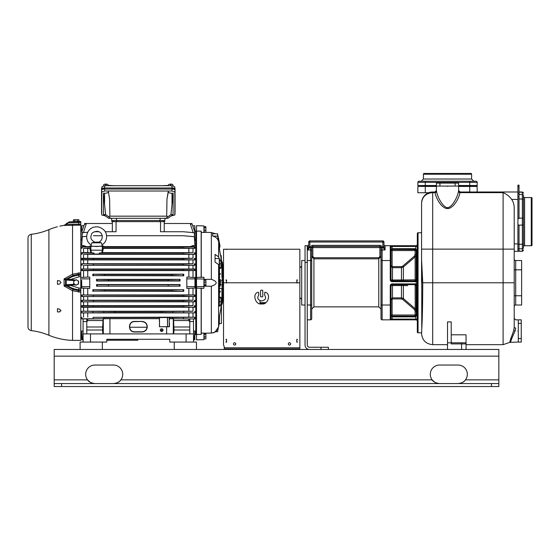 <?xml version="1.0" encoding="UTF-8"?>
<svg xmlns="http://www.w3.org/2000/svg" width="560" height="560" viewBox="0 0 560 560"><rect width="100%" height="100%" fill="white"/><g stroke="black" fill="none" stroke-linecap="round" stroke-linejoin="round"><path stroke-width="0.84" d="M194.369 270.382L194.348 269.241L183.148 269.276L183.169 270.347L194.887 270.592L194.887 269.017L194.348 269.241M82.236 269.241L82.215 270.382L93.422 270.347L93.443 269.276L81.697 269.017L194.887 269.017M93.443 269.276L183.148 269.276M81.697 269.017L81.697 270.592L82.215 270.382M93.422 270.347L183.169 270.347M194.887 270.592L81.697 270.592M194.586 235.347L194.817 225.715L194.957 231.182L195.783 230.958M194.887 240.541L194.383 232.715L183.176 231.735L194.327 232.722L194.656 240.541M194.887 245.567L194.383 236.705L183.176 235.725L194.32 236.712L194.887 245.567L193.004 245.567L190.372 246.596L193.004 246.631L193.004 245.567M193.004 246.631L194.887 246.631L194.32 246.939L183.12 246.974L183.183 248.052L194.887 248.339L194.887 246.631M194.887 248.339L103.187 248.388L103.054 250.173L102.326 250.173L101.766 252.833L102.361 252.616L103.054 250.173M102.361 252.616L193.004 252.665L193.004 248.339M193.004 252.665L183.127 252.966L183.176 254.044L194.887 254.31L194.887 252.665M194.887 254.31L83.58 254.31L83.58 258.307L193.004 258.307L193.004 254.31M193.004 258.307L183.134 258.594L183.176 259.665L194.887 259.924L194.887 258.307M194.887 259.924L83.58 259.924L83.58 263.732L193.004 263.732L193.004 259.924M193.004 263.732L183.141 263.998L183.169 265.076L194.887 265.321L194.887 263.732M194.887 265.321L83.58 265.321L83.58 269.017M193.004 269.017L193.004 265.321M196.525 280.049L194.957 280.385L194.957 277.424L193.004 277.424L193.004 270.592M194.957 230.958L194.824 225.715L192.647 225.715L194.586 231.182L192.647 225.715M194.957 277.424L194.957 288.134L194.957 285.173L195.783 285.173L195.783 334.635L196.525 334.698M194.957 288.134L193.004 288.134L193.004 294.966L194.887 294.966L183.169 295.211L183.148 296.282L194.887 296.541L194.887 294.966M194.887 296.541L81.697 296.541L183.148 296.282M188.86 296.583L188.86 300.195L193.004 300.237L193.004 296.541M193.004 300.237L183.169 300.482L183.141 301.56L194.887 301.826L194.887 300.237M194.887 301.826L81.697 301.826L183.141 301.56M188.86 301.868L188.86 305.592L193.004 305.634L193.004 301.826M193.004 305.634L183.169 305.893L183.134 306.964L194.887 307.251L194.887 305.634M194.887 307.251L81.697 307.251L82.25 306.999L82.208 305.858L81.697 305.634L188.86 305.592M188.86 307.293L188.86 311.199L193.004 311.248L193.004 307.251M193.004 311.248L161.637 311.514L161.637 312.592L194.887 312.893L194.887 311.248L194.81 312.858M194.887 312.893L81.697 312.893L81.697 311.248L188.86 311.199M188.86 312.942L188.86 317.17L193.004 317.219L193.004 312.893M193.004 317.219L194.887 317.219L194.887 318.927L189.798 318.92L189.798 333.914M193.508 331.03L194.887 331.03L194.341 337.785L193.508 337.862L194.376 337.792L194.887 331.03M194.796 332.794L194.348 339.255L193.508 339.332L194.369 339.262L194.887 332.794M194.789 334.376L194.824 339.843L193.508 339.843M195.783 334.6L194.957 334.6M195.783 280.385L195.783 285.173M194.957 280.385L194.957 285.173M194.817 286.671L186.837 286.671L186.837 288.442L193.004 288.134M188.86 288.442L188.86 294.924L193.004 294.966M93.443 296.282L93.422 295.211L81.697 294.966L188.86 294.924M93.422 295.211L183.169 295.211M82.215 295.176L82.236 296.317M81.697 294.966L81.697 296.541M194.348 296.317L194.369 295.176M93.45 301.56L93.415 300.482L81.697 300.237L188.86 300.195M93.415 300.482L183.169 300.482M82.215 300.454L82.243 301.595M81.697 300.237L81.697 301.826M194.341 301.595L194.376 300.454M82.25 306.999L93.45 306.964L93.415 305.893L183.169 305.893M93.415 305.893L82.208 305.858M81.697 305.634L81.697 307.251M93.45 306.964L183.134 306.964M194.376 305.858L194.334 306.999M81.774 312.858L114.947 312.592L114.947 311.514L161.637 311.514M114.947 311.514L81.697 311.248L81.697 312.893M114.947 312.592L161.637 312.592M92.974 312.823L92.904 311.283M103.831 311.479L103.831 312.62M172.753 312.62L172.753 311.479M183.68 311.283L183.61 312.823M167.489 317.583L167.489 326.697L159.495 326.697L159.495 317.583L172.536 317.506L173.005 318.766L194.887 318.927M159.495 317.583L159.439 326.746L166.642 326.746L166.642 333.914M193.508 342.069L193.508 333.914L83.083 333.914L83.083 318.92L81.928 318.801L103.586 318.766L104.048 317.506L159.418 317.506M104.048 317.506L103.628 317.331L103.586 318.766M93.121 318.766L93.044 317.331L103.628 317.331M93.044 317.331L188.86 317.17M172.536 317.506L194.887 317.219M167.489 326.697L167.594 317.688M169.239 317.688L169.239 326.592L167.594 326.592M169.47 322.854L169.414 326.767L166.642 326.746M169.421 317.506L169.505 319.732M189.798 318.969L169.519 318.682M109.942 333.914L109.942 318.661L159.334 318.661M159.362 319.732L159.362 320.824M161.672 328.804A1.379 1.295 180 0 1 163.051 330.099A1.379 1.295 180 0 1 161.672 331.394A1.379 1.295 180 0 1 160.293 330.099A1.379 1.295 180 0 1 161.672 328.804M142.002 321.426C145.201 321.713 146.958 323.407 147.273 326.501C147.154 329.819 145.397 331.646 142.002 331.989L134.589 331.989C127.778 332.276 127.778 321.132 134.589 321.426L142.002 321.426L134.589 321.622C128.051 321.342 128.051 332.052 134.589 331.772L142.002 331.772C145.264 331.443 146.951 329.686 147.063 326.501C146.762 323.526 145.075 321.902 142.002 321.622M196.469 349.475L196.469 342.069L169.792 342.069L169.792 339.29L106.799 339.29L106.799 342.069L80.115 342.069L80.115 349.475M83.083 333.914L83.083 342.069M102.347 342.069L102.347 349.475M498.834 349.475L54.18 349.475L54.18 383.565L498.834 383.565L498.834 349.475M438.879 383.544L439.551 383.565C435.778 383.103 433.307 381.864 432.138 379.862A9.261 9.261 0 0 1 439.551 365.043L458.073 365.043A9.261 9.261 0 0 1 465.486 379.862C464.317 381.864 461.846 383.103 458.073 383.565M94.269 383.544L94.941 383.565C91.168 383.103 88.697 381.864 87.528 379.862A9.261 9.261 0 0 1 94.941 365.043L113.47 365.043A9.261 9.261 0 0 1 120.876 379.862C119.707 381.864 117.236 383.103 113.47 383.565M460.026 383.362L460.873 383.138M462.84 382.249L463.897 381.507M464.695 380.786L465.486 379.862L498.834 379.862M439.551 365.043A9.261 9.261 0 0 0 432.138 379.862L434.595 382.13M434.819 382.27L435.708 382.732M436.954 383.194L437.724 383.383M115.416 383.362L116.263 383.138M118.23 382.249L119.287 381.507M120.085 380.786L120.876 379.862L432.138 379.862M94.941 365.043A9.261 9.261 0 0 0 87.528 379.862L89.985 382.13M90.209 382.27L91.098 382.732M92.344 383.194L93.114 383.383M299.852 347.774L299.852 249.242L223.517 249.242L223.517 344.288A3.703 3.703 0 0 0 224.014 346.136A1.855 1.855 0 0 1 224.259 347.06L224.259 347.774L299.852 347.774L299.852 349.475M260.015 302.659L265.881 302.659L260.015 303.723L260.015 300.643M296.891 339.325L296.814 342.216L296.891 339.325M226.485 342.251L226.555 339.325L226.555 342.251L225.925 341.88L226.485 342.251M225.925 339.472L226.555 339.325L225.925 339.325L226.485 339.661L226.485 341.88M226.485 282.961L225.925 282.779L226.555 282.961L226.555 279.965L225.925 279.965L226.485 280.399L226.485 282.779L223.517 282.779M226.555 280.007L225.925 280.231L226.485 280.399M225.925 249.459L226.485 249.494M226.485 249.459L225.925 249.284L226.555 249.27M224.014 346.136A1.855 1.855 0 0 1 224.259 347.06M296.891 280.399L297.444 279.965L296.814 279.965L296.814 282.961L297.444 282.961L296.891 282.779L296.814 280.007M261.128 296.863L262.241 296.863A0.553 0.553 0 0 0 262.794 296.303L262.794 290.745A0.553 0.553 0 0 0 262.241 290.192L261.128 290.192A0.553 0.553 0 0 0 260.575 290.745L260.575 296.303A0.553 0.553 0 0 0 261.128 296.863M264.649 292.775L264.649 295.071A0.553 0.553 0 0 0 264.817 295.463C266.462 298.319 265.419 300.146 261.688 300.937C257.95 300.146 256.907 298.319 258.552 295.463A0.553 0.553 0 0 0 258.72 295.071L258.72 292.775A0.553 0.553 0 0 0 257.887 292.299C251.909 294.056 255.591 305.305 261.688 303.898C267.778 305.305 271.46 294.056 265.482 292.299A0.553 0.553 0 0 0 264.649 292.775M290.647 343.917A1.169 1.169 0 0 0 289.478 342.755A1.169 1.169 0 0 0 288.309 343.917A1.169 1.169 0 0 0 289.478 345.086A1.169 1.169 0 0 0 290.647 343.917M235.802 343.917A1.169 1.169 0 0 0 234.633 342.755A1.169 1.169 0 0 0 233.471 343.917A1.169 1.169 0 0 0 234.633 345.086A1.169 1.169 0 0 0 235.802 343.917M296.891 341.88L297.444 341.88L296.814 342.216L296.814 339.325L297.444 339.661L296.891 339.661M296.891 282.59L297.444 282.59L296.891 282.961M226.485 282.59L225.925 282.779M225.925 249.494L226.555 249.494M225.925 249.27L226.485 249.284M226.485 280.007L225.925 280.007M297.444 342.069L296.891 342.069M297.444 339.472L296.891 339.472M297.444 280.007L296.891 280.007M297.444 280.231L296.891 280.231M299.852 348.922L224.259 348.922L224.259 347.774M224.259 348.922L224.259 349.475M225.925 342.069L226.485 342.069M451.22 321.895L447.517 321.895L447.517 342.811L451.22 342.811L451.22 321.895M466.046 349.475L466.046 334.81L451.22 334.81M447.517 344.659L432.691 344.659L432.691 249.13L421.575 249.13L421.575 203.112L421.575 259.861L421.575 232.757L418.054 232.757L418.054 332.801L421.575 332.801L421.575 333.543L421.764 328.895C422.345 320.159 422.674 304.787 422.744 282.779L421.575 259.861L421.575 282.779M504.679 193.319L503.097 192.64C506.877 194.292 509.719 196.546 511.63 199.409C513.268 201.635 514.136 204.47 514.213 207.921L514.213 327.082M514.213 327.012L514.213 326.606M514.213 259.063A1.484 1.484 0 0 0 515.697 260.547L515.697 295.75L514.213 295.75L514.213 326.403M514.213 207.921L514.213 249.13L503.097 249.13L503.097 344.659L466.046 344.659M513.702 330.561C512.806 333.627 509.656 341.089 509.852 342.37C509.572 341.425 512.785 333.634 513.702 330.561L515.116 330.953C513.856 333.781 510.524 340.83 510.755 342.069C510.524 340.823 513.856 333.788 515.116 330.953L515.697 327.999C515.697 317.345 515.697 317.345 515.697 327.999A1.484 0.756 180 0 1 514.213 327.243L513.702 330.561M503.097 344.659L509.859 342.342M510.16 340.76L510.251 340.396M510.349 340.039L510.468 339.633M510.587 339.241L510.734 338.8M510.874 338.373L511.042 337.897M511.203 337.456L511.392 336.966M511.567 336.511L511.77 335.993M511.945 335.531L512.162 334.999M512.344 334.516L512.568 333.949M512.764 333.424L512.967 332.864M517.916 330.953C517.916 316.617 517.916 316.617 517.916 330.953C517.916 345.282 517.916 345.282 517.916 330.953M426.832 193.662L428.701 192.738A11.116 11.116 0 0 1 432.691 191.996L432.691 192.64L435.043 192.64A1.484 1.351 171.3 0 0 436.52 191.289C437.472 196.021 439.551 200.445 442.757 204.554C445.025 206.899 446.614 207.893 447.517 207.536C448.441 207.942 450.114 206.843 452.529 204.246C455.63 200.13 457.625 195.811 458.514 191.289A1.484 1.351 8.7 0 0 459.991 192.64L503.097 192.64L503.097 249.13L432.691 249.13L432.691 192.64C425.95 193.263 422.247 196.756 421.575 203.112C422.24 196.35 425.95 192.647 432.698 191.996L434.917 191.996L435.043 192.64C436.058 197.435 438.277 201.754 441.7 205.604C444.143 207.802 446.082 208.768 447.517 208.509C448.987 208.81 451.017 207.746 453.6 205.331C456.918 201.439 459.046 197.211 459.991 192.64L460.117 191.996A1.484 1.484 90 0 1 458.633 190.512L458.633 186.438L469.749 186.438L469.749 191.996M432.691 191.996L434.917 191.996A1.484 1.484 -39.9 0 0 436.401 190.512L434.917 191.996A1.484 1.484 -39.9 0 0 436.401 190.512L436.52 191.289M426.363 193.97L423.353 197.085M423.262 197.225L422.73 198.177M422.408 198.898L421.771 201.054M421.771 201.061L421.575 203.238M425.285 192.738L417.872 192.738L417.872 186.438L425.285 186.438L425.285 192.738L428.701 192.738M519.029 244.258L522.368 244.258L522.368 218.134L519.029 218.134L519.029 218.568L519.029 185.143L517.916 185.143L517.916 251.286L522.368 251.286L519.029 251.083L519.029 248.836L517.916 248.836M517.916 251.286L514.213 251.286M517.916 191.996L460.117 191.996A1.484 1.484 90 0 1 458.633 190.512L460.068 191.996M458.514 191.289L458.633 190.512M447.517 186.438C461.853 186.438 461.853 186.438 447.517 186.438C433.181 186.438 433.181 186.438 447.517 186.438M436.401 190.512L436.401 186.438L425.285 186.438M477.162 191.996L477.162 186.438L469.749 186.438M523.474 249.97A1.113 1.106 -0 0 1 522.368 251.076L522.368 248.801A1.113 1.106 -0 0 0 523.474 247.695L523.474 195.58A1.113 1.106 0 0 0 522.368 194.481L522.368 191.996L523.474 193.109M517.916 225.078L519.029 225.078L519.029 248.836M531.258 197.554L531.258 245.721A1.113 1.113 0 0 0 532 245.441L532 197.834A1.113 1.113 0 0 0 531.258 197.554L524.587 197.554A1.113 1.113 0 0 1 523.474 196.441L523.474 197.036M523.474 202.223L523.474 241.052M531.258 245.721L524.587 245.721A1.113 1.113 0 0 0 523.474 246.834M514.213 306.495A1.484 1.484 0 0 1 515.697 305.011A1.484 1.484 0 0 0 514.213 306.495A1.484 1.484 0 0 1 515.697 305.011L521.626 305.011L521.626 260.547L515.697 260.547M418.054 332.801A0.742 0.742 0 0 1 417.319 332.059L417.319 233.499A0.742 0.742 0 0 1 418.054 232.757M417.319 308.714L416.759 308.714L416.759 285.74L417.319 285.74A1.113 1.113 0 0 0 416.206 284.634A1.113 1.113 0 0 1 417.319 285.74A1.113 1.113 0 0 0 416.206 284.634A1.113 1.113 0 0 1 417.319 285.74A1.113 1.113 0 0 0 416.206 284.634L392.119 284.634A1.113 1.113 0 0 0 391.006 285.74L391.006 319.095A0.742 0.742 0 0 1 390.264 319.837L415.835 319.837A1.484 1.484 0 0 1 417.319 321.314A1.484 1.484 0 0 0 415.835 319.837L415.835 319.095L417.319 319.095M415.093 311.017L414.435 309.512L402.717 299.425L401.478 298.935L392.49 298.935L392.098 299.523L392.119 315.014L415.093 315.014L415.093 311.017L416.206 310.954L415.219 308.742L403.382 298.571L401.478 297.871L401.478 285.551L403.382 285.6A1.113 0.721 -90 0 0 402.668 284.634L414.428 284.634L402.668 284.634A1.113 0.721 90 0 1 403.382 285.6L407.715 285.621M413.147 316.127L415.527 316.036L416.143 315.385L416.206 313.397A1.484 1.484 -0 0 0 416.759 314.552L416.759 308.714L416.206 308.714L416.206 285.74A1.113 1.113 0 0 0 415.093 284.634A1.113 1.113 -90 0 1 416.206 285.74A1.113 1.113 0 0 0 415.093 284.634A1.113 1.113 0 0 1 416.206 285.74A1.113 1.113 0 0 0 415.093 284.634A1.113 1.113 -90 0 1 416.206 285.74L416.759 285.74A1.113 0.693 90 0 0 416.066 284.634M416.206 313.397L416.206 308.714L416.206 313.397A1.484 1.484 -115.7 0 0 416.759 314.552A1.484 1.484 0 0 1 417.319 315.714L416.577 315.714L416.759 314.552A1.484 1.484 180 0 1 417.319 315.714A1.484 1.484 0 0 0 416.759 314.552A1.484 1.484 -115.7 0 1 416.206 313.397M414.505 309.582L415.219 308.742L415.142 285.649L416.206 285.74M391.468 315.917L391.426 315.882A1.113 1.113 0 0 0 391.468 315.917A1.113 1.113 0 0 1 391.006 315.014L392.119 316.869L392.119 319.095L391.006 319.095A0.742 0.742 0 0 1 390.264 319.837L382.116 319.837A1.113 1.113 0 0 1 381.003 318.724L381.003 305.011L381.003 318.724A1.113 1.113 0 0 0 382.116 319.837L382.116 305.011L391.006 305.011L391.006 315.014L392.119 316.127L398.559 316.127M398.384 316.127L415.093 316.127L415.093 315.014L416.668 315.308M415.478 316.057A1.113 1.113 0 0 0 415.527 316.036L415.835 316.757L416.577 315.714L416.143 315.385A1.113 1.113 0 0 0 416.206 315.014L416.122 315.434M416.101 315.483L416.101 315.49A1.113 1.113 0 0 0 416.143 315.385L415.093 316.127L415.093 316.869L415.835 316.757L415.835 319.095L392.119 319.095L392.119 319.837M383.019 247.59L384.006 247.317L383.019 247.59L385.077 249.963L384.083 247.646L385.077 249.963L385.077 245.721A1.113 1.113 0 0 1 383.964 244.615A1.113 1.113 0 0 0 385.077 245.721L392.119 245.721L390.264 245.721L390.264 279.818A1.855 1.855 0 0 0 392.119 281.666L417.319 281.666M414.12 249.431L415.527 249.522L416.143 250.173L416.577 249.844L415.835 248.801L415.835 245.721A1.484 1.484 0 0 0 417.319 244.244A1.484 1.484 0 0 1 415.835 245.721L392.119 245.721L392.119 246.463L391.006 246.463L391.006 279.818A1.113 1.113 90 0 0 392.119 280.924L416.206 280.924A1.113 1.113 0 0 0 417.319 279.818L416.206 279.818A1.113 1.113 0 0 1 415.093 280.924A1.113 1.113 0 0 0 416.206 279.818L416.206 250.544L416.577 249.844L417.319 249.844A1.484 1.484 0 0 1 416.759 251.006A1.484 1.484 0 0 0 417.319 249.844M382.095 247.317L380.996 247.443L382.095 247.317A2.226 2.226 0 0 0 379.89 245.357L312.823 245.357A2.226 2.226 0 0 0 310.611 247.317L311.717 247.443A1.113 1.113 0 0 1 312.823 246.463A1.113 1.113 0 0 0 311.717 247.443A1.113 1.113 0 0 1 312.823 246.463A1.113 1.113 0 0 0 311.717 247.443A1.113 1.113 0 0 1 312.823 246.463A1.113 1.113 0 0 0 311.717 247.443A1.113 1.113 0 0 1 312.823 246.463L312.823 256.599L313.936 257.719L378.777 257.719L379.89 256.599L381.003 256.599L380.996 247.443A1.113 1.113 0 0 0 379.89 246.463A1.113 1.113 0 0 1 380.996 247.443A1.113 1.113 0 0 0 379.89 246.463L312.823 246.463A1.113 1.113 0 0 0 311.717 247.443L311.71 256.599L313.936 258.818L378.777 258.818L381.003 256.599L381.003 260.547L381.003 250.754A1.113 0.791 0 0 1 382.116 249.963L382.095 247.317L383.964 246.827M381.003 305.011L382.116 305.011L382.116 260.547L381.003 260.547L381.003 309.085L378.777 306.866L378.777 257.719M379.89 245.357L379.89 246.463A1.113 1.113 0 0 1 380.996 247.443A1.113 1.113 0 0 0 379.89 246.463L379.89 247.576L381.003 247.576A1.113 1.113 0 0 0 381.003 247.513A1.113 1.113 0 0 1 381.003 247.576L382.116 247.52M308.63 247.646L309.694 247.59L307.636 249.963L308.7 247.317L309.799 247.317L309.855 246.855L308.742 246.855L308.7 247.317L308.742 242.018A1.113 1.113 0 0 1 309.855 240.905L382.858 240.905A1.113 1.113 0 0 1 383.964 242.018L384.006 247.317M312.823 256.599L311.71 256.599L311.71 247.576A1.113 1.113 0 0 1 311.71 247.513A1.113 1.113 0 0 0 311.71 247.576L379.89 247.576L379.89 256.599M307.265 305.011L310.597 305.011L310.597 319.837A1.113 1.113 0 0 0 311.71 318.724L311.71 305.011L311.71 318.724A1.113 1.113 0 0 1 310.597 319.837L307.265 319.837M309.694 247.59L311.71 247.576L311.71 305.011L310.597 305.011L310.597 260.547L307.265 260.547M308.742 244.615A1.113 1.113 0 0 1 307.636 245.721L307.265 245.721L307.265 345.03A2.226 2.226 0 0 0 309.484 347.256L328.384 347.256L328.384 349.475M307.265 245.721L305.039 245.721L305.039 345.03A4.445 4.445 0 0 0 309.484 349.475M305.039 305.011L301.707 305.011L301.707 260.547L305.039 260.547M299.852 297.598L301.707 299.453M299.852 267.96L301.707 266.105M222.425 262.395L222.068 262.304L222.068 277.305L222.425 277.34L222.425 262.395L223.202 271.292L223.202 294.266L222.425 303.163L221.907 304.458L221.48 304.353L221.354 323.54L219.282 323.54L218.603 326.879L215.054 332.045L211.666 333.039M222.614 281.351L222.642 282.674M219.422 280.924L222.061 280.924L222.306 279.223L222.516 280.084M222.425 277.34L222.068 277.305M221.872 280.924L222.271 277.326M222.642 282.779L222.614 284.186M222.488 285.684L222.306 286.335L222.061 284.634L219.422 284.634M219.807 288.449L222.271 288.232L221.872 284.634M222.271 288.232L222.425 303.163M220.22 286.153L219.499 286.146M220.22 279.405L219.499 279.342L220.311 279.412L220.248 280.301L219.499 280.364L219.793 279.447M219.499 277.081L219.856 277.116M219.499 285.194L220.248 285.257L220.311 286.146M219.856 288.442L219.499 288.477M219.793 280.924L219.793 284.634M220.388 280.924L220.388 284.634M222.082 280.518L222.614 280.567L222.614 282.408L221.872 282.408L221.872 283.15L222.614 283.15L222.614 284.991L222.082 285.04M222.425 288.218L221.907 288.267L221.907 304.458M222.068 288.253L222.068 303.254M220.283 291.151L220.29 292.033L219.499 292.103L220.29 292.033L220.262 291.151L219.499 291.151M219.499 292.033L220.29 292.033L220.262 291.151M219.499 297.101L220.983 297.325L220.983 307.93L218.603 320.705L218.603 326.879M220.703 304.57L221.48 304.353M219.499 315.952L219.31 323.54M218.603 241.724C217.805 238.686 215.817 236.803 212.639 236.089L217.595 236.166L217.595 233.835L218.666 239.694L218.603 256.879L215.054 254.366L215.054 262.066L218.603 264.579L218.603 320.705M212.639 236.089L212.639 233.681L217.595 233.835M218.232 237.307L218.603 239.344M203.938 232.302L211.358 232.505L215.292 233.709M203.938 286.16L211.358 286.244C217.777 283.934 217.777 281.624 211.358 279.314L203.938 279.398M218.603 256.879L219.499 259.385L219.345 306.222M219.296 259.336L219.282 266.252L218.603 264.579M219.499 298.088L220.486 297.409M220.983 304.185L219.422 306.222L218.603 305.711M219.429 259.336L220.983 261.373L220.983 268.233L219.499 268.457M219.415 258.545L215.054 258.545M218.603 244.853L220.983 257.635L220.983 261.373M219.499 249.606L219.499 243.222L220.01 246.092L218.603 238.574L220.01 246.092M220.521 255.094L221.109 255.423L221.48 261.457L221.48 260.988L221.907 261.1L221.907 277.291M219.499 247.884L220.01 246.246L219.499 247.884M214.291 332.416L216.902 330.351M217.707 329.217L218.4 327.663M212.989 332.843L213.836 332.591M218.834 325.78L219.282 323.54M221.424 305.648L221.473 304.507M221.48 261.457L220.983 261.331M220.262 274.407L220.29 273.525L220.262 274.407L220.29 273.525L219.499 273.455L220.29 273.525L220.262 274.407L219.499 274.407M221.165 256.137L221.109 255.423M219.555 249.914L219.625 250.264M219.702 250.684L219.884 251.65M219.926 251.895L220.346 254.135M220.486 268.149L219.499 267.47M211.358 286.244L211.358 333.053L203.938 333.256M211.358 279.314L211.358 232.505L205.254 232.337M201.264 232.428L201.159 231.175L196.525 231.063L196.525 225.715L203.938 225.911L203.938 232.491L201.264 232.428L201.264 277.221L203.938 277.27L203.938 288.288L201.264 288.337L201.264 333.13L203.938 333.067L203.938 339.647L196.525 339.843L196.525 334.495L201.159 334.383L201.264 333.13M196.525 231.063L196.525 277.459L201.264 277.221M201.159 231.175L201.159 277.55M196.525 277.459L196.525 278.887L203.938 279.034M196.525 278.887L196.525 286.671L203.938 286.524M201.264 288.337L196.525 288.106L196.525 286.671M196.525 230.86L195.783 230.923L196.525 230.86M195.783 280.112L195.783 230.923M196.525 285.509L195.783 285.446M196.525 288.106L196.525 334.495M201.159 288.008L201.159 334.383M204.155 230.244L204.155 226.709L205.898 226.709L205.898 232.134L204.155 232.134L204.155 230.244L205.898 230.244M204.155 227.535L205.898 227.535M204.155 334.25L204.155 333.424L205.898 333.424L205.898 338.849L204.155 338.849L204.155 334.25L205.898 334.25M204.155 336.959L205.898 336.959M204.155 285.432L204.155 280.126L205.898 280.126L205.898 285.432L204.155 285.432M204.155 284.823L205.898 284.823M204.155 282.163L205.898 282.163M218.267 328.041L217.595 331.723L215.222 331.793M217.595 236.166L218.666 242.011M416.206 284.634L416.206 283.892L392.119 283.892A1.855 1.855 0 0 0 390.264 285.74L391.006 285.74A1.113 1.113 0 0 1 392.119 284.634A1.113 1.113 90 0 0 391.006 285.74L392.49 285.551L392.49 297.871L391.006 299.32L392.119 299.607M402.787 299.488L403.494 298.669M391.3 315.77L391.405 315.868A1.113 1.113 0 0 1 391.006 315.014L392.119 315.014L392.119 316.127A1.113 1.113 0 0 1 391.755 316.064A1.113 1.113 0 0 0 391.846 316.092A1.113 1.113 0 0 1 391.846 316.092L391.951 316.113A1.113 1.113 0 0 1 391.916 316.113M391.776 249.487L391.762 249.487A1.113 1.113 0 0 0 391.748 249.494A1.113 1.113 0 0 1 391.811 249.473L392.119 249.431A1.113 1.113 0 0 1 392.119 249.431L391.006 250.544L391.006 246.463A0.742 0.742 0 0 0 390.264 245.721A0.742 0.742 0 0 1 391.006 246.463A0.742 0.742 0 0 0 390.264 245.721A0.742 0.742 0 0 1 391.006 246.463A0.742 0.742 0 0 0 390.264 245.721M392.07 248.689L391.006 250.544L391.006 260.547L382.116 260.547L382.116 249.963L385.077 249.963M415.478 249.501A1.113 1.113 0 0 1 415.527 249.522L392.119 249.431L392.119 250.544L391.02 250.362A1.113 1.113 0 0 1 391.342 249.746L391.3 249.788A1.113 1.113 0 0 1 391.398 249.697L391.398 249.697A1.113 1.113 0 0 0 391.349 249.739M392.098 266.035L391.006 266.238L392.119 265.951L392.49 266.623L392.49 280.007L391.006 279.818A1.113 1.113 0 0 0 392.119 280.924L392.119 281.666M402.668 280.924L414.428 280.924L402.668 280.924A1.113 0.721 -90 0 0 403.382 279.958L392.49 280.007L392.49 280.924M391.006 299.32L392.098 299.523M392.119 316.869L415.093 316.869L392.119 316.869L392.119 316.127L391.006 315.077M416.213 313.264L416.143 315.385L415.527 316.036L416.143 315.385M407.225 285.621L406.672 285.621M415.275 256.767L416.206 254.604L416.206 256.844L416.759 256.844L416.759 251.132M392.49 266.623L401.478 266.623L402.717 266.133L414.435 256.046L415.093 254.541L416.199 254.702M415.219 256.816L414.505 255.976M399.532 249.431L392.119 249.431A1.113 1.113 0 0 0 391.832 249.466A1.113 1.113 0 0 1 391.986 249.438L391.986 249.438M391.02 250.39L391.027 250.341A1.113 1.113 0 0 1 391.062 250.194L391.069 250.166A1.113 1.113 0 0 1 391.132 250.033L391.153 249.984M394.205 249.431L398.384 249.431M416.122 250.124L415.527 249.522L416.206 250.572M416.101 250.075L416.101 250.075A1.113 1.113 0 0 1 416.206 250.544L415.093 250.544L415.093 248.689L392.119 248.689L415.093 248.689L415.835 248.801L415.527 249.522M406.14 279.944L406.63 279.944M415.093 254.541L416.206 254.436L416.206 252.161A1.484 1.484 25.7 0 1 416.759 251.006L416.668 250.25M416.206 279.818A1.113 1.113 0 0 1 415.093 280.924A1.113 1.113 -90 0 0 416.206 279.818A1.113 1.113 0 0 1 415.093 280.924A1.113 1.113 0 0 0 416.206 279.818A1.113 1.113 0 0 1 415.093 280.924A1.113 1.113 -90 0 0 416.206 279.818L403.382 279.958L403.382 266.987L415.142 256.886L415.142 279.909A1.113 0.714 -90 0 1 414.428 280.924M416.759 251.006A1.484 1.484 -64.3 0 0 416.206 252.161L416.206 252.161A1.484 1.484 -64.3 0 1 416.759 251.006A1.484 1.484 0 0 0 417.319 249.851M391.006 266.238L392.49 267.687L401.478 267.687L403.382 266.987L402.717 266.133M402.787 266.07L403.494 266.889M447.517 349.475L447.517 342.811M461.594 349.475L461.594 343.917L451.22 343.917L451.22 342.811L464.933 342.811A1.113 1.113 0 0 1 466.046 343.917L466.018 343.7M68.852 221.998L70.049 221.802L65.933 224.413L80.801 224.196L80.801 221.522L70.112 221.802M80.801 224.196L80.801 340.389L72.534 340.368A66.696 66.696 0 0 1 60.977 338.996L59.584 338.667L60.977 338.996M80.801 288.225L78.918 288.05L78.687 290.682L73.031 289.394L65.933 285.67L67.83 285.894C71.169 288.064 74.823 289.338 78.792 289.709L80.801 289.891L80.801 290.927M80.801 292.166L80.801 334.6L81.627 334.6L81.767 339.843L81.627 334.6M82.005 235.347L82.005 231.182L83.944 225.715L82.005 231.182L80.801 230.958L80.801 272.748M80.801 273.994L80.801 275.023L78.792 275.205C74.823 275.583 71.169 276.857 67.83 279.027L66.227 279.384L65.751 280.168L66.22 280.189L65.534 280.056A1.183 0.994 -63.9 0 1 65.933 279.244L73.031 275.52L78.687 274.232L78.918 276.864L80.801 276.696M80.801 225.127L64.099 225.463L66.829 223.636M80.283 292.187L72.534 290.696L64.099 286.048L65.933 285.67A1.183 0.994 -116.1 0 1 65.534 284.858L64.099 286.048L64.099 278.873L72.534 274.218L80.801 272.685M78.316 221.361L78.918 221.571L78.575 225.162M67.83 222.796L80.801 222.481M65.534 224.413L65.912 224.441M57.337 338.128L57.337 338.128A66.696 66.696 0 0 1 48.902 335.258L48.902 229.663A66.696 66.696 0 0 1 57.337 226.786L57.337 226.786M57.463 338.135L59.584 338.667L57.463 338.135M65.513 224.455L64.176 225.337A66.696 66.696 0 0 0 60.977 225.925L59.878 226.184M59.059 311.962L60.977 310.66L59.584 309.155L57.463 308.693L57.463 311.899L58.023 311.92M59.584 311.976L57.463 311.899L59.584 311.976M57.463 280.609L57.463 284.312L59.584 284.088L57.463 284.312L59.584 284.088L60.977 282.541L59.584 280.833L57.463 280.609L59.584 280.833M31.262 330.603L31.262 234.318A3.703 3.703 0 0 0 28 237.993L28 326.928A3.703 3.703 0 0 0 31.262 330.603A66.696 66.696 0 0 1 48.902 335.258M31.262 234.318A66.696 66.696 0 0 0 48.902 229.663M64.176 282.807L64.12 285.642M65.912 285.677L65.751 284.753L66.227 285.53L66.486 284.886L67.795 284.963L65.751 284.732L74.515 284.277M70.049 221.802L66.22 223.755M74.711 221.459L73.388 221.487L73.346 219.968L74.004 219.73L78.904 219.821L78.239 219.618L78.904 219.821L78.946 221.347L74.711 221.459L74.676 219.933M73.346 219.968L78.869 219.8M77.497 221.382L77.455 219.856M73.388 219.94L74.004 219.73M28 293.846L28 292.817M28 254.548L28 244.111M28 291.984L28 291.396M28 299.894L28 301.371M65.912 279.244L64.099 278.873L65.513 280.049L65.912 279.244L66.486 280.035L67.795 279.958L67.571 279.006M67.69 285.495L67.83 285.894L70.049 285.32L70.021 284.767L67.795 284.963L67.69 285.495L68.047 284.942L74.634 284.361L70.021 284.767M67.571 285.915L67.795 284.963M74.368 280.637L66.486 280.035M67.69 279.426L67.788 279.958L67.83 279.027L75.516 280.077M70.021 280.154L74.543 280.546L68.047 279.979L70.021 280.154L70.049 279.601L78.918 276.864M76.328 279.685L73.829 280.896L73.717 282.282A2.408 2.408 -90 0 0 77.175 284.627A2.408 2.408 -90 0 0 77.476 280.469L78.666 281.246L78.47 284.018L75.929 285.236L78.428 284.018L78.631 281.246L77.476 280.469A2.408 2.408 -90 0 0 73.717 282.282L73.626 283.675L75.929 285.236M60.977 310.415L59.584 311.738M83.083 339.843L81.767 339.843L81.795 334.376M81.697 332.794L82.215 339.262L83.083 339.332L82.236 339.255L81.795 332.794M81.697 331.03L82.215 337.792L83.083 337.869L82.243 337.785L81.697 331.03L83.083 331.03M81.697 317.219L81.697 318.927M83.58 312.893L83.58 317.219M83.58 307.251L83.58 311.248M83.58 301.826L83.58 305.634M83.58 296.541L83.58 300.237M83.58 288.134L81.627 288.134L81.767 286.671L89.754 286.671L89.754 288.442L83.58 288.134L83.58 294.966M80.801 280.385L81.627 280.385L81.627 288.134M81.627 285.173L80.801 285.173M81.767 286.671L81.627 280.385M81.627 277.424L87.731 277.116L87.731 270.634M83.58 270.592L83.58 277.424M83.58 265.321L183.169 265.076M93.415 265.076L93.443 263.998L81.697 263.732L81.697 265.321M81.697 263.732L83.58 263.732M83.58 259.924L81.697 259.924L82.208 259.7L82.25 258.559L81.697 258.307L81.697 259.924M81.697 258.307L83.58 258.307M83.58 254.31L94.318 254.044L93.863 252.966L91.448 252.833L90.888 250.173L90.16 250.173L90.027 248.388L90.853 248.059L90.853 246.967L89.922 246.596L89.922 245.966L91.063 245.966M82.208 254.079L82.257 252.938L81.697 252.665L81.697 254.31M81.697 252.665L87.731 252.616L87.731 248.388L83.58 248.339L83.58 252.665M83.58 248.339L90.853 248.059M82.208 248.087L82.264 246.939L81.697 246.631L81.697 248.339M81.697 246.631L89.922 246.596M86.219 246.596L83.58 245.567L83.58 246.631M83.58 245.567L81.697 245.567L82.264 236.712L86.611 236.327L82.208 236.705L81.697 245.567M81.935 240.541L82.257 232.722L87.696 232.246M87.703 232.232L82.208 232.715L81.697 240.541M191.849 223.489L192.094 224.084L191.849 223.489L191.954 224.084L191.653 223.489L191.653 224.084L191.303 223.489L191.191 224.084L190.183 223.489L193.172 232.61M164.234 221.641L164.234 231.735L164.234 223.489L190.183 223.489M160.524 221.641L160.524 231.735L183.127 231.735M94.395 231.735L98.819 231.735M105.231 231.735L116.06 231.735L116.06 221.641M164.766 221.641L164.766 220.528L164.766 221.641L111.818 221.641L111.818 220.528L164.766 220.528L165.158 218.302M112.357 231.735L112.357 221.641L112.357 223.489L85.799 223.489L85.596 224.084L85.603 223.489L85.078 224.084L85.141 223.489L84.63 224.084L84.742 223.489L84.497 224.084L84.742 223.489M83.412 232.61L86.401 223.489M109.872 216.167L109.627 199.143L108.276 191.016L168.308 191.016L166.964 199.143L166.712 216.167L109.872 216.167L108.556 216.671L110.782 218.302L108.654 218.302L103.537 214.599L103.404 193.235L105.651 214.599L103.537 214.599M110.782 218.302L167.937 218.302L173.047 214.599L173.187 193.235L172.011 193.235A3.703 1.267 180 0 1 168.308 191.968L168.308 191.016L171.892 191.016L174.846 192.024L174.839 215.012L175.056 190.036L174.195 189.322L172.109 189.028L104.475 189.028L102.389 189.322L101.528 190.036L101.528 188.993L101.542 213.213M165.802 218.302L168.028 216.671L166.712 216.167M168.028 216.671L170.933 214.599L173.047 214.599M105.469 215.978L101.745 214.97L101.745 192.024L104.692 191.016L108.276 191.016L109.627 199.143M103.404 193.235L104.573 193.235A3.703 1.267 180 0 0 108.276 191.968M175.056 213.136L174.846 214.97L171.122 215.978M104.692 191.016L104.475 187.985L172.109 187.985L171.892 191.016M104.475 187.985L104.447 187.985A2.947 1.008 180 0 0 102.389 188.279A2.947 1.008 180 0 0 101.528 188.979L101.99 186.641L104.902 185.71L171.689 185.71L174.601 186.641L175.056 188.909L175.056 212.212M175.056 190.029L175.056 188.993A2.947 1.008 180 0 0 174.195 188.279A2.947 1.008 180 0 0 172.144 187.985L172.109 187.985M175.056 190.036L175.056 188.986A2.947 1.008 180 0 0 175.056 188.986L174.846 192.024M171.689 185.71L172.144 187.985L175.063 188.979M101.983 186.711L101.528 188.993L104.447 187.985L104.902 185.71M101.528 190.036L101.745 192.024M162.351 185.71L168.455 185.395M108.136 185.395L114.247 185.71M154.826 185.71L121.765 185.71M103.572 185.822L103.663 184.842A2.212 0.756 0 0 1 105.504 184.114L105.504 184.793A2.282 0.777 0 0 1 105.875 184.779A2.282 0.777 0 0 1 106.246 184.793L106.246 184.114A2.212 0.756 0 0 1 108.087 184.842L108.171 185.71M168.427 185.71L168.504 184.842A2.212 0.756 0 0 1 170.352 184.114L170.352 184.793A2.282 0.777 0 0 1 170.723 184.779A2.282 0.777 0 0 1 171.087 184.793L171.087 184.114A2.212 0.756 0 0 1 172.935 184.842L173.026 185.822M108.556 216.671L105.651 214.599M170.933 214.599L172.011 204.372L172.011 193.235M173.187 193.235L172.011 204.372M163.331 220.528L163.331 221.641L161.441 221.641M115.143 221.641L113.253 221.641L113.253 220.528M111.426 218.302L111.818 220.528L111.426 218.302M81.627 230.958L81.767 225.715L81.627 231.182L81.767 225.715L83.944 225.715M93.464 235.725L102.235 235.725M106.561 235.725L183.12 235.725M102.151 245.966L103.292 245.966L103.292 246.596L190.372 246.596M89.922 245.966L96.607 246.533L103.292 245.966M90.027 248.388L87.731 248.388M87.731 252.616L91.448 252.833M90.16 250.173L90.853 252.616M101.766 252.833L99.351 252.966L98.896 254.044L94.318 254.044M90.888 246.351L90.888 250.173L102.326 250.173L102.326 248.045L103.187 248.388M103.292 246.596L102.277 246.995L180.908 246.995L180.908 248.052L183.183 248.052M102.277 246.995L102.326 248.045M102.277 248.031L180.908 248.031M180.908 246.995L183.12 246.974M101.941 244.622L102.158 246.33L91.056 246.33L91.091 244.909C83.125 240.128 86.597 226.541 96.607 226.891C99.12 226.38 105.728 229.544 106.372 234.591C107.114 238.91 105.7 242.354 102.123 244.909L101.451 242.83L91.763 242.83L91.273 244.622M101.451 242.83L99.071 242.284M98.364 242.165L98.364 242.165A20.489 20.489 0 0 0 94.85 242.165L94.85 242.165C91.917 240.639 90.594 238.763 90.867 236.544C91.784 234.332 90.559 232.519 96.607 231.343C103.775 231.266 103.845 240.821 98.364 242.165M94.143 242.284L91.763 242.83M194.32 246.939L194.383 248.087M188.86 248.388L188.86 252.616M99.351 252.966L183.127 252.966M194.327 252.938L194.383 254.079M98.896 254.044L183.176 254.044M188.86 254.359L188.86 258.265M82.208 259.7L93.415 259.665L93.45 258.594L183.134 258.594M93.45 258.594L82.25 258.559M93.415 259.665L183.176 259.665M194.334 258.559L194.376 259.7M188.86 259.966L188.86 263.69M93.443 263.998L183.141 263.998M82.243 263.963L82.215 265.104M194.376 265.104L194.341 263.963M188.86 265.363L188.86 268.975M87.731 268.975L87.731 265.363M87.731 263.69L87.731 259.966M87.731 258.265L87.731 254.359M93.415 254.044L93.457 252.966L93.863 252.966M93.457 252.966L82.257 252.938M90.853 246.967L82.264 246.939M87.731 277.116L89.754 277.116L89.754 278.887L81.767 278.887M87.731 294.924L87.731 288.442M194.817 278.887L186.837 278.887L186.837 277.116L188.86 277.116L188.86 270.634M97.181 279.615L97.174 280.756L108.374 280.721L108.381 279.65L96.551 279.363L180.04 279.363L168.21 279.65L168.21 280.721L179.41 280.756L179.41 279.615M96.551 279.363L96.551 281.008L180.04 281.008L180.04 279.363M93.478 274.442L93.464 275.583L104.664 275.548L104.678 274.477L92.841 274.183L183.743 274.183L171.906 274.477L171.92 275.548L183.743 275.835L183.743 274.183M183.743 275.835L93.464 275.583M92.841 274.183L92.841 275.835M96.551 286.195L96.551 284.55L180.04 284.55L180.04 286.195L96.551 286.195L180.04 286.195M93.464 289.975L93.478 291.116L104.678 291.081L104.664 290.01L92.841 289.723L183.743 289.723L171.92 290.01L171.906 291.081L183.743 291.375L183.743 289.723M183.743 291.375L93.478 291.116M92.841 289.723L92.841 291.375M89.754 286.671L89.754 278.887M193.004 277.424L188.86 277.116M186.837 286.671L186.837 278.887M97.174 280.756L96.551 281.008M108.374 280.721L168.21 280.721M180.04 281.008L179.41 280.756M108.381 279.65L168.21 279.65M104.664 275.548L171.92 275.548M104.678 274.477L171.906 274.477M183.12 275.583L183.106 274.442M96.551 284.55L97.174 284.802L97.181 285.943M108.381 285.908L108.374 284.837L168.21 284.837L168.203 285.908M179.41 285.943L179.41 284.802L180.04 284.55M179.41 284.802L168.21 284.837M108.374 284.837L97.174 284.802M104.678 291.081L171.906 291.081M104.664 290.01L171.92 290.01M183.106 291.116L183.12 289.975M87.731 300.195L87.731 296.583M87.731 305.592L87.731 301.868M87.731 311.199L87.731 307.293M87.731 317.17L87.731 312.942M81.928 318.801L81.837 317.296M104.02 318.584L159.418 318.584M109.942 318.661L86.786 318.969M83.083 318.92L86.786 318.92L86.786 333.914M102.893 333.914L102.55 330.015L86.786 330.015M103.061 318.983L102.55 330.015M102.879 320.551L87.731 320.551L86.786 321.804M87.731 320.551L87.731 318.983M83.083 321.538L86.786 321.538M174.237 342.069L174.237 349.475M193.508 318.92L193.508 333.914M193.508 321.538L189.798 321.538M189.798 330.015L174.034 330.015L173.523 318.983M174.034 330.015L173.691 333.914M169.421 318.584L172.571 318.584M172.956 317.331L173.005 318.766M183.54 317.331L183.463 318.766M194.747 317.296L194.663 318.801M189.798 321.804L188.86 320.551L173.712 320.551M188.86 318.983L188.86 320.551M137.907 340.235L106.799 340.235M129.542 327.229L147.042 327.229M498.834 383.565L498.834 386.533L54.18 386.533L54.18 383.565M163.051 330.162A1.379 1.295 0 0 0 162.981 329.812M160.363 329.812A1.379 1.295 0 0 0 160.293 330.162M163.016 330.162A1.344 1.26 180 0 1 162.981 330.512M160.363 330.512A1.344 1.26 180 0 1 160.328 330.162M161.672 331.359A1.344 1.26 0 0 0 163.016 330.099A1.344 1.26 0 0 0 161.672 328.839A1.344 1.26 0 0 0 160.328 330.099A1.344 1.26 0 0 0 161.672 331.359M161.693 330.113L161.672 329.112L161.651 330.113M161.434 331.051L161.931 331.072L161.434 331.086M161.07 330.582L162.295 330.603L161.07 330.617M521.255 338.548L521.255 342.069L518.287 342.069L518.287 338.548L521.255 338.548L521.255 319.837L518.287 319.837L518.287 338.548M455.119 183.099L458.633 183.099L458.633 186.067L455.119 186.067L455.119 183.099L436.401 183.099L436.401 186.067L455.119 186.067M436.401 185.507L425.285 185.507L425.285 182.364L477.162 182.364A1.113 1.113 0 0 0 476.049 181.251A1.113 1.113 0 0 1 477.162 182.364L477.162 185.696L458.633 185.696M458.633 185.507L477.162 185.507M425.285 185.507L417.872 185.507L417.872 182.364A1.113 1.113 0 0 1 418.985 181.251L476.049 181.251M417.872 185.507L436.401 185.696M425.285 181.251L425.285 182.364L417.872 182.364A1.113 1.113 0 0 1 418.985 181.251M447.517 173.467L471.317 173.467L471.604 174.209L423.43 174.209L423.71 173.467L447.517 173.467M173.285 318.885L173.285 333.914M90.496 342.069L90.496 333.914M186.095 333.914L186.095 342.069M498.834 356.146L54.18 356.146M296.814 282.779L226.555 282.779M299.852 282.779L297.444 282.779M296.149 348.922L296.149 349.475M227.969 348.922L227.969 349.475M422.744 282.779L514.213 282.779M421.764 264.306L421.764 328.895M447.517 208.509L447.517 207.536M519.029 251.083L517.916 251.083M517.916 243.873L514.213 243.873M517.916 199.409L511.63 199.409M519.029 186.662L517.916 186.662M519.029 193.55L517.916 193.55M519.029 192.206L522.368 192.206A1.113 1.106 0 0 1 523.474 193.305M519.029 194.481L522.368 194.481L522.368 199.017L523.474 199.15M519.029 248.801L522.368 248.801L522.368 244.258L523.474 244.132M519.029 225.141L523.474 225.008M519.029 218.568L517.916 218.568M519.029 196.686L517.916 196.686M519.029 199.017L522.368 199.017L522.368 218.134L523.474 218.267M524.587 197.554L524.587 245.721M519.029 244.286L517.916 244.286M514.213 269.808L521.626 269.808M521.626 295.75L515.697 295.75L515.697 305.011M417.319 279.818A1.113 1.113 0 0 1 416.206 280.924L416.206 283.892L417.319 283.892M392.119 284.634A1.113 1.113 0 0 0 391.006 285.74A1.113 1.113 90 0 1 392.119 284.634L392.119 283.892M415.142 285.649A1.113 0.714 90 0 0 414.428 284.634M390.264 285.74L390.264 319.837M309.855 246.855L309.855 242.018L382.858 242.018L382.858 240.905A1.113 1.113 0 0 1 383.964 242.018L382.858 242.018L382.858 246.855M313.936 257.719L313.936 306.866L311.71 309.085M308.742 242.018A1.113 1.113 0 0 1 309.855 240.905L309.855 242.018L308.742 242.018M310.597 247.52L310.597 249.963L307.636 249.963L307.636 245.721M311.71 250.754A1.113 0.791 180 0 0 310.597 249.963L310.597 260.547L311.71 260.547M311.71 318.724A1.113 1.113 0 0 1 310.597 319.837M307.265 262.402L305.039 262.402M320.971 347.256L320.971 349.475M220.101 297.15L219.499 297.15M220.073 298.039L219.499 298.039M220.983 301.714L219.499 301.714M219.499 263.844L220.983 263.844M220.073 267.519L219.499 267.519M220.101 268.408L219.499 268.408M220.29 273.525L219.499 273.525M220.311 279.412L219.499 279.412M220.248 285.257L219.499 285.257M311.717 247.443L310.611 247.317M312.823 246.463L312.823 245.357M401.478 284.634L401.478 285.551L392.49 285.551L392.49 284.634M401.478 298.935L401.478 297.871L392.49 297.871L392.49 298.935M402.717 299.425L403.382 298.571L403.382 285.6M414.435 309.512L415.142 308.672M391.006 279.818L390.264 279.818M417.319 246.463L392.119 246.463L392.119 249.431L391.006 250.544M415.835 245.721A1.484 1.484 0 0 0 417.319 244.244M416.759 310.38L416.759 311.5M416.759 312.711L416.759 313.32M416.759 313.915L416.759 314.356M416.759 251.251L416.759 251.755M416.759 255.626L416.759 256.172M416.759 256.802L416.759 279.818A1.113 0.693 -90 0 1 416.066 280.924M417.319 256.844L416.759 256.844M415.093 254.436L415.093 250.544L392.119 250.544L392.119 265.951M401.478 266.623L401.478 280.924M414.435 256.046L415.142 256.886M415.093 311.122L416.206 311.122M461.594 342.811L461.594 343.917L466.046 343.917M73.031 275.52L72.534 274.218L72.534 225.141L73.031 224.196M80.801 274.029L78.687 274.232L78.575 272.888M78.918 288.05L70.049 285.32L75.362 284.858M78.575 292.026L78.687 290.682L80.801 290.892M72.534 340.368L72.534 290.696L73.031 289.394M65.534 280.056L65.534 284.858M65.751 280.189L65.751 284.732M66.22 284.732L66.22 280.189M174.195 189.322L174.195 188.279M102.389 189.322L102.389 188.279M174.608 186.711L175.035 188.839M104.573 193.235L104.573 204.372M166.964 199.143L168.308 191.968M159.838 221.641L160.23 218.302M116.354 218.302L116.746 221.641M111.818 220.528L111.818 221.641M102.326 246.981L102.326 246.351M103.299 333.914L103.299 318.885M86.786 326.984L102.55 326.984M174.034 326.984L189.798 326.984M87.528 379.862L54.18 379.862M491.428 386.533L491.428 383.565M61.593 386.533L61.593 383.565M518.287 323.351L521.255 323.351M439.915 186.067L439.915 183.099M469.749 181.251L469.749 185.507M421.204 181.251L423.43 179.025L471.604 179.025L473.823 181.251M432.691 344.659C425.943 344.001 422.233 340.298 421.575 333.543M517.916 319.837L515.697 319.837L514.213 318.353M514.213 327.243L514.213 326.788M517.916 342.069L509.852 342.37M519.029 191.996L522.368 191.996M522.368 251.286L523.474 250.173M378.777 306.866L313.936 306.866M221.137 255.423L221.48 260.988M222.068 262.304L221.907 261.1M221.48 304.57L221.354 307.139M64.176 225.337L65.541 224.399M67.69 222.698L67.193 223.202M77.945 222.152L78.491 221.578M67.431 222.985L66.332 223.664M192.696 225.715L191.884 223.489M83.895 225.715L84.7 223.489M471.604 179.025L471.604 174.209M423.43 179.025L423.43 174.209"/></g></svg>
